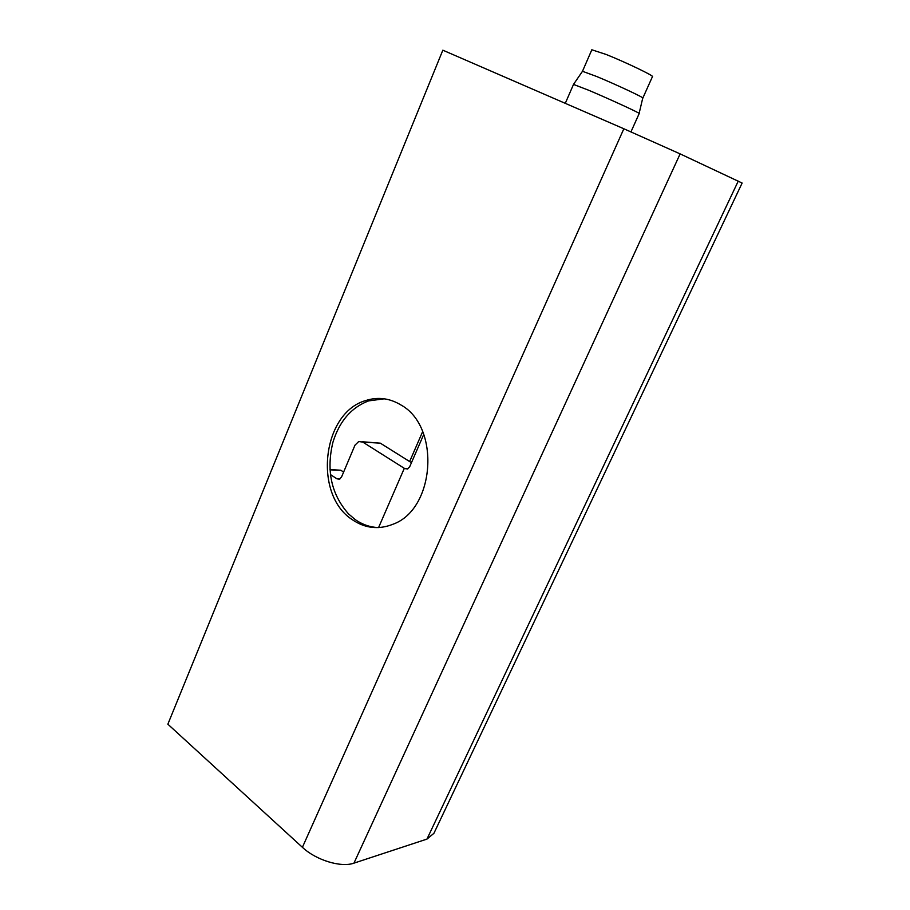 <?xml version="1.0" encoding="UTF-8"?>
<svg xmlns="http://www.w3.org/2000/svg" width="910" height="910" viewBox="0 0 910 910"><rect width="100%" height="100%" fill="white"/><g stroke="black" fill="none" stroke-linecap="round" stroke-linejoin="round"><path stroke-width="1.36" d="M573.505 84.414L588.565 90.204C609.666 99.099 641.436 113.75 639.195 113.534L630.96 131.87M565.281 103.342L573.527 84.368L582.48 71.287L596.448 76.406C615.899 84.414 644.985 98.064 642.824 98.109M330.466 474.576L336.905 478.808L339.396 479.161L341.512 477.067L354.991 445.161L358.722 441.532L362.794 442.101L404.302 468.32L378.583 527.572M404.302 468.32L407.441 469.003L409.648 466.841L423.753 434.411M343.616 472.074L340.772 470.22L329.989 469.594M411.457 462.689L380.334 443.17L362.1 441.737M623.851 128.765L442.84 50.186L167.861 724.189L302.404 847.312C316.009 860.178 341.136 867.821 353.945 863.146L426.972 839.088L433.911 833.321L742.128 183.046L680.134 153.892L623.851 128.765L302.404 847.312M352.102 519.553C313.12 494.403 322.14 413.026 365.57 400.593C377.821 396.635 389.662 398.125 401.105 405.075C440.611 426.813 435.06 509.156 393.131 524.183C378.674 529.95 365.001 528.403 352.102 519.553M378.901 527.584C370.37 527.356 362.442 524.672 355.127 519.519L348.496 513.866C331.274 494.323 326.087 470.436 332.946 442.203C339.441 421.228 351.317 407.464 368.573 400.9L384.316 398.808M591.841 49.788L606.071 54.429C625.705 62.255 654.79 76.224 652.436 76.656L642.847 98.052M330.012 469.856L340.772 470.22M336.905 478.808L339.987 478.887M362.794 442.101L380.334 443.17M404.813 468.661L407.942 468.775M738.249 181.101L426.972 839.088M680.134 153.892L353.945 863.146M409.637 461.552L422.649 431.613M639.093 113.545L642.733 98.132M582.48 71.287L591.875 49.686M368.573 400.9L365.57 400.593"/></g></svg>

